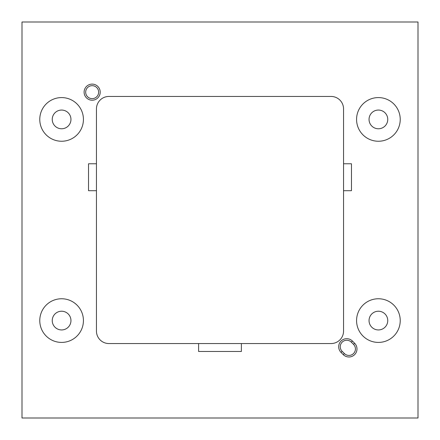 <?xml version="1.0" encoding="UTF-8"?>
<svg xmlns="http://www.w3.org/2000/svg" width="440" height="440" viewBox="0 0 440 440"><rect width="100%" height="100%" fill="white"/><g stroke="black" fill="none" stroke-linecap="round" stroke-linejoin="round"><path stroke-width="0.66" d="M83.43 119.416A21.829 21.829 0 0 1 61.6 141.246A21.829 21.829 0 0 1 39.771 119.416A21.829 21.829 0 0 1 61.6 97.587A21.829 21.829 0 0 1 83.43 119.416M83.43 320.584A21.829 21.829 0 0 1 61.6 342.414A21.829 21.829 0 0 1 39.771 320.584A21.829 21.829 0 0 1 61.6 298.755A21.829 21.829 0 0 1 83.43 320.584M400.23 320.584A21.829 21.829 0 0 1 378.4 342.414A21.829 21.829 0 0 1 356.57 320.584A21.829 21.829 0 0 1 378.4 298.755A21.829 21.829 0 0 1 400.23 320.584M400.23 119.416A21.829 21.829 0 0 1 378.4 141.246A21.829 21.829 0 0 1 356.57 119.416A21.829 21.829 0 0 1 378.4 97.587A21.829 21.829 0 0 1 400.23 119.416M340.252 346.742A6.484 6.484 0 0 1 351.324 342.155L353.529 344.361A6.484 6.484 0 0 1 351.428 354.937A6.484 6.484 0 0 1 344.361 353.529L342.155 351.324A6.484 6.484 0 0 1 340.252 346.742M52.245 119.416A9.356 9.356 0 0 1 61.6 110.061A9.356 9.356 0 0 1 70.956 119.416A9.356 9.356 0 0 1 61.6 128.772A9.356 9.356 0 0 1 52.245 119.416M70.956 320.584A9.356 9.356 0 0 1 61.6 329.94A9.356 9.356 0 0 1 52.245 320.584A9.356 9.356 0 0 1 61.6 311.229A9.356 9.356 0 0 1 70.956 320.584M387.756 119.416A9.356 9.356 0 0 1 378.4 128.772A9.356 9.356 0 0 1 369.045 119.416A9.356 9.356 0 0 1 378.4 110.061A9.356 9.356 0 0 1 387.756 119.416M387.756 320.584A9.356 9.356 0 0 1 378.4 329.94A9.356 9.356 0 0 1 369.045 320.584A9.356 9.356 0 0 1 378.4 311.229A9.356 9.356 0 0 1 387.756 320.584M85.674 92.158A6.484 6.484 0 0 1 92.158 85.674A6.484 6.484 0 0 1 98.642 92.158A6.484 6.484 0 0 1 92.158 98.642A6.484 6.484 0 0 1 85.674 92.158M84.112 92.158A8.047 8.047 0 0 0 92.158 100.205A8.047 8.047 0 0 0 100.205 92.158A8.047 8.047 0 0 0 92.158 84.112A8.047 8.047 0 0 0 84.112 92.158M352.429 341.05A8.047 8.047 0 0 0 338.695 346.742A8.047 8.047 0 0 0 341.05 352.429L343.255 354.635A8.047 8.047 0 0 0 356.989 348.948A8.047 8.047 0 0 0 354.635 343.255L352.429 341.05L351.324 342.155M418 22L418 418L22 418L22 22L418 22M198.6 343.552L108.922 343.552A12.474 12.474 0 0 1 96.448 331.078L96.448 190.702L88.528 190.702L88.528 163.763L96.448 163.763L96.448 108.922A12.474 12.474 0 0 1 108.922 96.448L331.078 96.448A12.474 12.474 0 0 1 343.552 108.922L343.552 163.763L351.472 163.763L351.472 190.702L343.552 190.702L343.552 331.078A12.474 12.474 0 0 1 331.078 343.552L241.379 343.552L241.379 351.472L198.6 351.472L198.6 343.552L241.379 343.552M343.552 190.702L343.552 163.763M96.448 163.763L96.448 190.702M344.361 353.529L343.255 354.635M354.635 343.255L353.529 344.361M342.155 351.324L341.05 352.429"/></g></svg>
